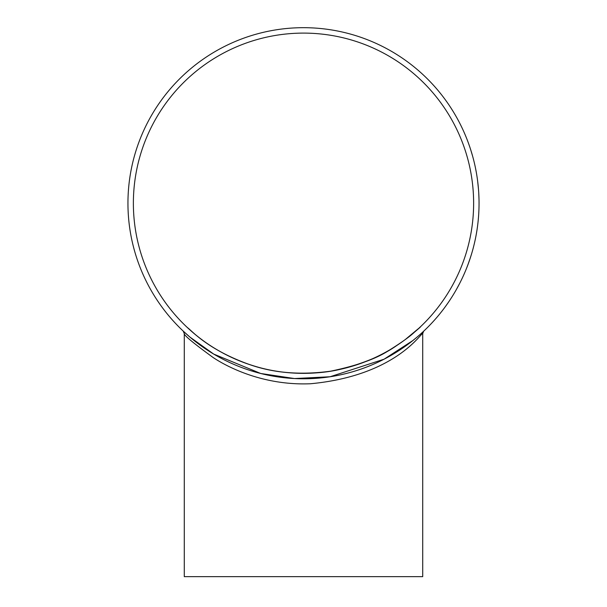 <?xml version="1.0" encoding="UTF-8"?>
<svg xmlns="http://www.w3.org/2000/svg" width="607" height="607" viewBox="0 0 607 607"><rect width="100%" height="100%" fill="white"/><g stroke="black" fill="none" stroke-linecap="round" stroke-linejoin="round"><path stroke-width="0.91" d="M184.278 333.622L184.278 576.65L422.722 576.65L422.722 333.622C421.486 331.953 396.523 375.665 310.572 383.745C266.632 385.657 231.146 369.42 213.209 357.584C193.625 343.319 183.982 335.337 184.278 333.622L183.208 331.088M127.948 203.231A175.552 175.552 0 0 0 391.272 355.262A175.552 175.552 0 0 0 391.272 51.2A175.552 175.552 0 0 0 127.948 203.231M450.121 299.775L447.602 303.492M448.497 302.195L444.984 307.15M446.046 305.693L443.512 309.13M457.792 286.974L457.519 287.468M456.32 289.622L455.091 291.755M459.916 282.93L456.214 289.812M457.989 286.603L457.686 287.157M456.198 289.835L455.758 290.609M464.78 272.566L463.217 276.094M465.425 271.041L465.137 271.716M464.985 272.08L464.78 272.558M464.241 273.803L463.9 274.569M463.657 275.115L462.838 276.921M462.595 277.429L461.798 279.114M471.73 253.4L469.765 259.568M470.577 257.102L467.898 264.804A175.552 175.552 0 0 1 466.813 267.626M468.779 262.406L466.479 268.461M475.053 240.463L474.446 243.172M473.27 247.891L473.103 248.544M477.049 229.643L476.252 234.416M478.566 216.251L478.141 221.077M479.029 200.492L479.037 201.312M479.044 202.313L479.052 203.11M479.044 201.828L479.052 203.239M478.756 193.125L479.029 200.447M478.141 185.416L478.195 185.97M478.422 188.428L478.612 190.886M477.618 180.878L478.513 189.559M478.096 184.998L478.164 185.621M475.471 167.98L476.381 172.737M467.504 140.612L468.65 143.715M468.71 143.874L469.135 145.065M469.325 145.612L469.727 146.78M470.015 147.645L468.794 144.117M471.434 152.084L471.571 152.539M471.601 152.653L471.814 153.343M470.721 149.815L472.686 156.401M465.759 136.226L466.662 138.457M465.25 135.012L465.66 135.998M466.001 136.825L466.434 137.895M449.104 105.163L449.635 105.959M450.902 107.887L453.057 111.316M451.927 109.488L452.306 110.095M450.379 107.082L450.675 107.545M183.238 331.118L189.862 337.037L213.71 354.078L260.722 373.487L294.516 378.548L330.056 376.757L384.072 359.2L412.904 340.519L417.297 336.9M133.373 203.231A170.127 170.127 0 0 0 388.563 350.565A170.127 170.127 0 0 0 388.563 55.897A170.127 170.127 0 0 0 133.373 203.231M187.502 327.674C191.797 330.557 207.169 349.541 250.175 364.784C274.076 373.085 300.913 375.217 330.686 371.173C357.515 365.596 377.387 358.388 390.293 349.549C401.857 342.287 409.907 336.498 414.46 332.188C424.597 323.516 421.539 325.974 405.279 339.556M396.857 345.451C382.585 355.581 363.236 363.646 338.812 369.648C315.913 374.989 284.668 374.375 262.611 368.373C214.203 356.112 188.231 327.879 187.085 327.287M449.074 105.125L448.854 104.799A175.552 175.552 0 0 0 446.175 100.952M464.211 132.599L464.674 133.661M479.044 202.108L479.029 200.636M422.722 333.622L423.633 331.24"/></g></svg>
